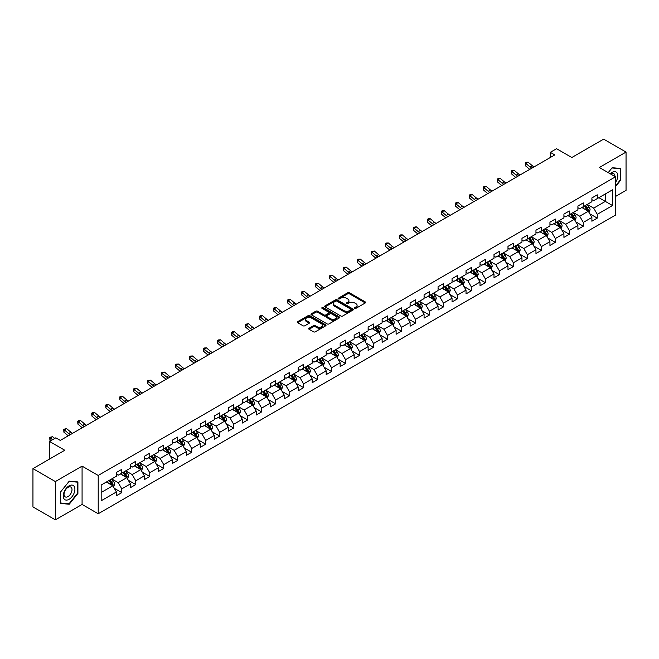 <?xml version="1.0" encoding="UTF-8"?>
<svg xmlns="http://www.w3.org/2000/svg" width="659" height="659" viewBox="0 0 659 659"><rect width="100%" height="100%" fill="white"/><g stroke="black" fill="none" stroke-linecap="round" stroke-linejoin="round"><path stroke-width="0.99" d="M354.715 308.346A0.873 0.502 0 0 0 355.951 308.346L365.3 302.951A1.244 0.717 0 0 0 365.663 302.44A1.244 0.717 0 0 0 365.3 301.929L349.459 292.785A1.244 0.717 0 0 0 347.697 292.785L338.347 298.189A0.873 0.502 0 0 0 339.583 298.898L340.794 298.197A3.979 2.298 0 0 1 346.42 298.197L347.746 298.964A3.979 2.298 0 0 1 348.908 300.586A3.979 2.298 0 0 1 347.746 302.209L346.535 302.909A0.873 0.502 0 0 0 347.763 303.618L348.973 302.926A3.979 2.298 0 0 1 354.608 302.926L355.926 303.684A3.979 2.298 0 0 1 357.096 305.315A3.979 2.298 0 0 1 355.926 306.937L354.715 307.638A0.873 0.502 0 0 0 354.715 308.346L354.715 307.638M309.071 328.248A1.244 0.717 0 0 0 308.709 328.759A1.244 0.717 0 0 0 309.071 329.261L313.511 331.831A1.244 0.717 0 0 0 315.274 331.831L325.653 325.834A1.244 0.717 0 0 0 326.024 325.324A1.244 0.717 0 0 0 325.653 324.821L309.821 315.677A1.244 0.717 0 0 0 308.058 315.677L297.67 321.666A1.244 0.717 0 0 0 297.308 322.177A1.244 0.717 0 0 0 297.67 322.688L303.041 325.785A1.244 0.717 0 0 0 304.804 325.785L309.244 323.215A1.244 0.717 0 0 0 309.606 322.712A1.244 0.717 0 0 0 309.244 322.202L306.583 320.669A3.328 1.919 0 0 1 305.611 319.31A3.328 1.919 0 0 1 307.662 317.531A3.328 1.919 0 0 1 311.287 317.951L321.716 323.964A3.328 1.919 0 0 1 322.696 325.324A3.328 1.919 0 0 1 320.636 327.103A3.328 1.919 0 0 1 317.012 326.683L315.274 325.686A1.244 0.717 0 0 0 313.511 325.686L309.071 328.248L309.071 329.261M615.473 196.489L626.05 190.377L626.05 152.081L603.636 139.14L571.814 157.509L556.575 148.712L550.298 152.336L554.779 154.923L60.29 440.418L55.809 437.823L49.532 441.448L49.532 459.051M55.364 481.564L55.364 519.86L82.078 504.44L82.078 466.135L55.364 481.564L32.95 468.623L64.771 450.245L49.532 441.448M82.078 466.135L98.216 475.452L615.473 176.818L615.473 215.114L98.216 513.756L98.216 475.452M626.05 152.081L599.336 167.501L615.473 176.818M340.876 316.032A1.244 0.717 0 0 0 342.639 316.032L353.018 310.035A1.244 0.717 0 0 0 353.389 309.524A1.244 0.717 0 0 0 353.018 309.022L337.186 299.878A1.244 0.717 0 0 0 335.423 299.878L325.044 305.867A1.244 0.717 0 0 0 324.673 306.377A1.244 0.717 0 0 0 325.044 306.888L340.876 316.032M322.35 308.536A0.873 0.502 0 0 1 323.239 308.659L323.239 307.621L339.336 316.921A1.244 0.717 0 0 1 339.706 317.424A1.244 0.717 0 0 1 339.336 317.935L328.956 323.931A1.244 0.717 0 0 1 327.193 323.931L311.353 314.788L311.353 313.766A1.244 0.717 0 0 0 310.99 314.277A1.244 0.717 0 0 0 311.353 314.788M311.353 313.766L315.801 311.205A1.244 0.717 0 0 1 317.564 311.205L323.981 314.911A1.244 0.717 0 0 0 325.744 314.911L328.693 313.214A1.244 0.717 0 0 0 329.055 312.704A1.244 0.717 0 0 0 328.693 312.193L322.004 308.33A0.873 0.502 0 0 1 323.239 307.621M55.364 519.86L32.95 506.919L32.95 468.623M114.304 488.319L121.791 492.635L121.791 488.863L130.4 483.887L130.4 487.668L135.77 484.563L135.77 480.782L144.379 475.814L144.379 479.595L149.758 476.49L149.758 472.709L158.366 467.742L158.366 471.523L163.745 468.417L163.745 464.636L172.353 459.669L172.353 463.45L177.732 460.344L177.732 456.563L186.332 451.596L186.332 455.369L191.711 452.263L191.711 448.491L200.32 443.523L200.32 447.296L205.699 444.191L205.699 440.418L214.307 435.442L214.307 439.224L219.686 436.118L219.686 432.337L228.286 427.37L228.286 431.151L233.665 428.045L233.665 424.264L242.273 419.297L242.273 423.078L247.652 419.972L247.652 416.191L256.26 411.224L256.26 415.005L261.639 411.9L261.639 408.119L270.248 403.151L270.248 406.924L275.619 403.827L275.619 400.046L284.227 395.079L284.227 398.852L289.606 395.746L289.606 391.973L298.214 387.006L298.214 390.779L303.593 387.673L303.593 383.9L312.201 378.925L312.201 382.706L317.58 379.6L317.58 375.819L326.18 370.852L326.18 374.633L331.559 371.528L331.559 367.747L340.168 362.779L340.168 366.561L345.547 363.455L345.547 359.674L354.155 354.707L354.155 358.488L359.534 355.382L359.534 351.601L368.134 346.634L368.134 350.407L373.513 347.301L373.513 343.528L382.121 338.561L382.121 342.334L387.5 339.228L387.5 335.456L396.108 330.48L396.108 334.261L401.488 331.156L401.488 327.375L410.096 322.408L410.096 326.189L415.475 323.083L415.475 319.302L424.075 314.335L424.075 318.116L429.454 315.01L429.454 311.229L438.062 306.262L438.062 310.043L443.441 306.937L443.441 303.156L452.049 298.189L452.049 301.962L457.428 298.856L457.428 295.084L466.028 290.117L466.028 293.889L471.407 290.784L471.407 287.011L480.016 282.036L480.016 285.817L485.395 282.711L485.395 278.93L494.003 273.963L494.003 277.744L499.382 274.638L499.382 270.857L507.982 265.89L507.982 269.671L513.361 266.565L513.361 262.784L521.969 257.817L521.969 261.598L527.348 258.493L527.348 254.712L535.956 249.745L535.956 253.517L541.336 250.412L541.336 246.639L549.944 241.672L549.944 245.445L555.323 242.339L555.323 238.566L563.923 233.591L563.923 237.372L569.302 234.266L569.302 230.485L577.91 225.518L577.91 229.299L583.289 226.194L583.289 222.412L591.897 217.445L591.897 221.226L597.276 218.121L597.276 214.34L612.516 205.542L612.516 189.808L605.341 193.952L605.341 201.399L612.516 205.542M121.791 492.635L116.412 495.741L116.412 491.968L101.173 500.766L101.173 485.032L116.412 476.235L116.412 472.454L121.791 469.348L121.791 473.129L130.4 468.154L130.4 464.381L135.77 461.275L135.77 465.048L144.379 460.081L144.379 456.308L149.758 453.203L149.758 456.975L158.366 452.008L158.366 448.227L163.745 445.122L163.745 448.903L172.353 443.935L172.353 440.154L177.732 437.049L177.732 440.83L186.332 435.863L186.332 432.082L191.711 428.976L191.711 432.757L200.32 427.79L200.32 424.009L205.699 420.903L205.699 424.684L214.307 419.709L214.307 415.936L219.686 412.831L219.686 416.603L228.286 411.636L228.286 407.863L233.665 404.758L233.665 408.531L242.273 403.563L242.273 399.782L247.652 396.677L247.652 400.458L256.26 395.491L256.26 391.71L261.639 388.604L261.639 392.385L270.248 387.418L270.248 383.637L275.619 380.531L275.619 384.312L284.227 379.345L284.227 375.564L289.606 372.459L289.606 376.24L298.214 371.264L298.214 367.491L303.593 364.386L303.593 368.159L312.201 363.191L312.201 359.419L317.58 356.313L317.58 360.086L326.18 355.119L326.18 351.338L331.559 348.232L331.559 352.013L340.168 347.046L340.168 343.265L345.547 340.159L345.547 343.94L354.155 338.973L354.155 335.192L359.534 332.087L359.534 335.868L368.134 330.9L368.134 327.119L373.513 324.014L373.513 327.795L382.121 322.819L382.121 319.047L387.5 315.941L387.5 319.714L396.108 314.747L396.108 310.974L401.488 307.868L401.488 311.641L410.096 306.674L410.096 302.893L415.475 299.787L415.475 303.568L424.075 298.601L424.075 294.82L429.454 291.715L429.454 295.496L438.062 290.528L438.062 286.747L443.441 283.642L443.441 287.423L452.049 282.456L452.049 278.675L457.428 275.569L457.428 279.35L466.028 274.383L466.028 270.602L471.407 267.496L471.407 271.277L480.016 266.302L480.016 262.529L485.395 259.424L485.395 263.196L494.003 258.229L494.003 254.456L499.382 251.351L499.382 255.124L507.982 250.156L507.982 246.375L513.361 243.27L513.361 247.051L521.969 242.084L521.969 238.303L527.348 235.197L527.348 238.978L535.956 234.011L535.956 230.23L541.336 227.124L541.336 230.905L549.944 225.938L549.944 222.157L555.323 219.052L555.323 222.833L563.923 217.857L563.923 214.084L569.302 210.979L569.302 214.752L577.91 209.784L577.91 206.012L583.289 202.906L583.289 206.679L591.897 201.712L591.897 197.931L597.276 194.825L597.276 198.606L612.516 189.808M120.358 473.953L126.808 477.676L118.2 482.652L111.75 478.92M116.412 474.159L118.2 475.197L121.791 473.129M118.2 482.652L121.791 488.863M126.808 477.676L130.4 483.887M134.337 465.88L140.795 469.603L132.187 474.571L125.737 470.847M130.4 466.086L132.187 467.124L135.77 465.048M132.187 474.571L135.77 480.782M140.795 469.603L144.379 475.814M148.324 457.807L154.783 461.531L146.174 466.498L139.716 462.775M144.379 458.013L146.174 459.051L149.758 456.975M146.174 466.498L149.758 472.709M154.783 461.531L158.366 467.742M162.312 449.735L168.762 453.458L160.162 458.425L153.704 454.702M158.366 449.94L160.162 450.97L163.745 448.903M160.162 458.425L163.745 464.636M168.762 453.458L172.353 459.669M176.291 441.654L182.749 445.385L174.141 450.352L167.691 446.629M172.353 441.868L174.141 442.897L177.732 440.83M174.141 450.352L177.732 456.563M182.749 445.385L186.332 451.596M190.278 433.581L196.736 437.312L188.128 442.28L181.67 438.548M186.332 433.787L188.128 434.825L191.711 432.757M188.128 442.28L191.711 448.491M196.736 437.312L200.32 443.523M204.265 425.508L210.715 429.231L202.115 434.207L195.657 430.475M200.32 425.714L202.115 426.752L205.699 424.684M202.115 434.207L205.699 440.418M210.715 429.231L214.307 435.442M218.253 417.435L224.703 421.159L216.094 426.134L209.644 422.403M214.307 417.641L216.094 418.679L219.686 416.603M216.094 426.134L219.686 432.337M224.703 421.159L228.286 427.37M232.232 409.363L238.69 413.086L230.082 418.053L223.632 414.33M228.286 409.568L230.082 410.606L233.665 408.531M230.082 418.053L233.665 424.264M238.69 413.086L242.273 419.297M246.219 401.29L252.677 405.013L244.069 409.98L237.611 406.257M242.273 401.496L244.069 402.525L247.652 400.458M244.069 409.98L247.652 416.191M252.677 405.013L256.26 411.224M260.206 393.209L266.656 396.94L258.048 401.908L251.598 398.184M256.26 393.423L258.048 394.453L261.639 392.385M258.048 401.908L261.639 408.119M266.656 396.94L270.248 403.151M274.185 385.136L280.643 388.868L272.035 393.835L265.585 390.103M270.248 385.342L272.035 386.38L275.619 384.312M272.035 393.835L275.619 400.046M280.643 388.868L284.227 395.079M288.172 377.063L294.631 380.795L286.022 385.762L279.564 382.031M284.227 377.269L286.022 378.307L289.606 376.24M286.022 385.762L289.606 391.973M294.631 380.795L298.214 387.006M302.16 368.991L308.61 372.714L300.01 377.689L293.552 373.958M298.214 369.197L300.01 370.234L303.593 368.159M300.01 377.689L303.593 383.9M308.61 372.714L312.201 378.925M316.139 360.918L322.597 364.641L313.989 369.608L307.539 365.885M312.201 361.124L313.989 362.162L317.58 360.086M313.989 369.608L317.58 375.819M322.597 364.641L326.18 370.852M330.126 352.845L336.584 356.568L327.976 361.536L321.518 357.812M326.18 353.051L327.976 354.081L331.559 352.013M327.976 361.536L331.559 367.747M336.584 356.568L340.168 362.779M344.113 344.772L350.563 348.496L341.963 353.463L335.505 349.74M340.168 344.978L341.963 346.008L345.547 343.94M341.963 353.463L345.547 359.674M350.563 348.496L354.155 354.707M358.101 336.691L364.551 340.423L355.942 345.39L349.492 341.667M354.155 336.897L355.942 337.935L359.534 335.868M355.942 345.39L359.534 351.601M364.551 340.423L368.134 346.634M372.08 328.619L378.538 332.35L369.93 337.317L363.48 333.586M368.134 328.825L369.93 329.862L373.513 327.795M369.93 337.317L373.513 343.528M378.538 332.35L382.121 338.561M386.067 320.546L392.525 324.269L383.917 329.245L377.459 325.513M382.121 320.752L383.917 321.79L387.5 319.714M383.917 329.245L387.5 335.456M392.525 324.269L396.108 330.48M400.054 312.473L406.504 316.196L397.904 321.164L391.446 317.44M396.108 312.679L397.904 313.717L401.488 311.641M397.904 321.164L401.488 327.375M406.504 316.196L410.096 322.408M414.033 304.4L420.491 308.124L411.883 313.091L405.433 309.368M410.096 304.606L411.883 305.636L415.475 303.568M411.883 313.091L415.475 319.302M420.491 308.124L424.075 314.335M428.021 296.328L434.479 300.051L425.871 305.018L419.412 301.295M424.075 296.534L425.871 297.563L429.454 295.496M425.871 305.018L429.454 311.229M434.479 300.051L438.062 306.262M442.008 288.247L448.458 291.978L439.858 296.945L433.4 293.222M438.062 288.461L439.858 289.49L443.441 287.423M439.858 296.945L443.441 303.156M448.458 291.978L452.049 298.189M455.987 280.174L462.445 283.905L453.837 288.873L447.387 285.141M452.049 280.38L453.837 281.418L457.428 279.35M453.837 288.873L457.428 295.084M462.445 283.905L466.028 290.117M469.974 272.101L476.432 275.824L467.824 280.8L461.366 277.068M466.028 272.307L467.824 273.345L471.407 271.277M467.824 280.8L471.407 287.011M476.432 275.824L480.016 282.036M483.961 264.028L490.411 267.752L481.811 272.719L475.353 268.996M480.016 264.234L481.811 265.272L485.395 263.196M481.811 272.719L485.395 278.93M490.411 267.752L494.003 273.963M497.949 255.956L504.399 259.679L495.79 264.646L489.34 260.923M494.003 256.162L495.79 257.199L499.382 255.124M495.79 264.646L499.382 270.857M504.399 259.679L507.982 265.89M511.928 247.883L518.386 251.606L509.778 256.573L503.328 252.85M507.982 248.089L509.778 249.118L513.361 247.051M509.778 256.573L513.361 262.784M518.386 251.606L521.969 257.817M525.915 239.802L532.373 243.533L523.765 248.501L517.307 244.777M521.969 240.016L523.765 241.046L527.348 238.978M523.765 248.501L527.348 254.712M532.373 243.533L535.956 249.745M539.902 231.729L546.352 235.461L537.752 240.428L531.294 236.696M535.956 231.935L537.752 232.973L541.336 230.905M537.752 240.428L541.336 246.639M546.352 235.461L549.944 241.672M553.881 223.656L560.339 227.388L551.731 232.355L545.281 228.624M549.944 223.862L551.731 224.9L555.323 222.833M551.731 232.355L555.323 238.566M560.339 227.388L563.923 233.591M567.869 215.584L574.327 219.307L565.719 224.282L559.26 220.551M563.923 215.79L565.719 216.827L569.302 214.752M565.719 224.282L569.302 230.485M574.327 219.307L577.91 225.518M581.856 207.511L588.306 211.234L579.706 216.201L573.248 212.478M577.91 207.717L579.706 208.755L583.289 206.679M579.706 216.201L583.289 222.412M588.306 211.234L591.897 217.445M598.891 197.675L605.341 201.399L593.685 208.129L587.235 204.405M591.897 199.644L593.685 200.674L597.276 198.606M593.685 208.129L597.276 214.34M82.078 504.44L98.216 513.756M550.298 152.336L550.298 157.509M101.173 492.479L112.821 485.757L106.371 482.026M112.821 485.757L116.412 491.968M589.789 213.796L597.276 218.121M575.801 221.869L583.289 226.194M561.822 229.95L569.302 234.266M547.835 238.023L555.323 242.339M533.848 246.095L541.336 250.412M519.86 254.168L527.348 258.493M505.881 262.241L513.361 266.565M491.894 270.314L499.382 274.638M477.907 278.386L485.395 282.711M463.928 286.467L471.407 290.784M449.94 294.54L457.428 298.856M435.953 302.613L443.441 306.937M421.974 310.686L429.454 315.01M407.987 318.758L415.475 323.083M394 326.831L401.488 331.156M380.012 334.912L387.5 339.228M366.033 342.985L373.513 347.301M352.046 351.058L359.534 355.382M338.059 359.13L345.547 363.455M324.08 367.203L331.559 371.528M310.092 375.276L317.58 379.6M296.105 383.357L303.593 387.673M282.118 391.43L289.606 395.746M268.139 399.502L275.619 403.827M254.152 407.575L261.639 411.9M240.164 415.648L247.652 419.972M226.185 423.721L233.665 428.045M212.198 431.802L219.686 436.118M198.211 439.874L205.699 444.191M184.232 447.947L191.711 452.263M170.244 456.02L177.732 460.344M156.257 464.093L163.745 468.417M142.27 472.165L149.758 476.49M128.291 480.238L135.77 484.563M615.473 186.662L620.803 180.022L620.803 168.49L612.153 167.715L608.208 172.625L611.972 167.971L620.358 168.72L620.358 179.899L615.473 185.97M60.603 503.451L69.253 504.226L77.91 493.459L77.91 481.927L69.253 481.152L60.603 491.919L60.603 503.451M620.358 179.767L620.803 180.022M77.457 493.204L77.91 493.459M68.347 503.698L69.253 504.226M355.061 308.47L355.926 307.975A3.979 2.298 0 0 0 357.096 306.344L357.096 305.315M348.908 300.586L348.908 301.624A3.979 2.298 0 0 1 347.746 303.247L346.881 303.741M365.284 302.959L349.459 293.823A1.244 0.717 0 0 0 347.697 293.823L338.693 299.021M353.002 310.043L337.186 300.908A1.244 0.717 0 0 0 335.423 300.908L325.06 306.896L325.044 305.867M350.819 309.887A0.873 0.502 0 0 0 350.819 309.17L336.922 301.147A0.873 0.502 0 0 0 335.686 301.147L334.41 301.88A3.979 2.298 0 0 0 333.248 303.511A3.979 2.298 0 0 0 334.41 305.133L343.916 310.62A3.979 2.298 0 0 0 349.55 310.62L350.819 309.887L350.819 310.916A0.873 0.502 0 0 0 351.074 310.562L351.074 309.524M333.248 303.511L333.248 304.54A3.979 2.298 0 0 0 334.41 306.171L334.41 305.133M350.819 310.916L349.55 311.658A3.979 2.298 0 0 1 343.916 311.658L334.41 306.171M311.369 314.796L315.801 312.242L315.801 311.205M329.055 312.704L329.055 313.742A1.244 0.717 0 0 1 328.693 314.244L325.744 315.949A1.244 0.717 0 0 1 323.981 315.949L317.564 312.242A1.244 0.717 0 0 0 315.801 312.242M323.239 308.659L339.319 317.943M330.653 318.758A3.328 1.919 0 0 0 334.278 319.178A3.328 1.919 0 0 0 336.329 317.399A3.328 1.919 0 0 0 335.357 316.04L331.683 313.923A1.244 0.717 0 0 0 329.92 313.923L326.979 315.62A1.244 0.717 0 0 0 326.609 316.131A1.244 0.717 0 0 0 326.979 316.641L330.653 318.758L330.653 319.796A3.328 1.919 0 0 0 334.278 320.216A3.328 1.919 0 0 0 336.329 318.437L336.329 317.399M326.609 316.131L326.609 317.168A1.244 0.717 0 0 0 326.979 317.671L326.979 316.641M330.653 319.796L326.979 317.671M322.696 325.324L322.696 326.362A3.328 1.919 0 0 1 320.636 328.141A3.328 1.919 0 0 1 317.012 327.721L315.274 326.716A1.244 0.717 0 0 0 313.511 326.716L309.087 329.278M305.611 319.31L305.611 320.34A3.328 1.919 0 0 0 306.583 321.699L306.583 320.669M309.228 323.231L306.583 321.699M325.637 325.843L309.821 316.707A1.244 0.717 0 0 0 308.058 316.707L297.687 322.696M589.014 212.462L590.085 209.776A3.361 1.936 -120 0 0 589.014 206.918L587.161 204.447M583.932 208.714L582.68 207.033M584.385 206.053L586.23 208.516A3.361 1.936 60 0 1 587.194 210.542L588.273 209.916A3.361 1.936 -120 0 0 587.309 207.898L585.456 205.427M584.615 205.913L586.667 208.656A1.713 0.988 60 0 1 586.98 209.175L588.273 209.916M531.895 168.136A6.343 3.657 60 0 1 530.149 167.073L525.874 163.481L525.371 165.714L529.647 169.305A9.506 5.486 -120 0 0 529.737 169.379M534.136 166.842A6.343 3.657 60 0 1 532.39 165.78L528.114 162.188L525.874 163.481L525.256 162.806L526.154 162.287L528.114 162.188M525.371 165.714L525.256 162.806M615.473 182.51A8.238 4.761 120 0 0 617.022 179.594A8.238 4.761 120 0 0 616.511 172.304A8.238 4.761 120 0 0 610.193 173.77M619.806 168.399L620.358 168.72M614.896 176.488A5.643 3.254 120 0 0 613.735 173.647A5.643 3.254 120 0 0 610.695 174.058M69.08 499.316A8.238 4.761 120 0 0 74.904 489.225A8.238 4.761 120 0 0 69.08 485.856A8.238 4.761 120 0 0 63.248 495.947A8.238 4.761 120 0 0 69.08 499.316M68.017 496.581A5.643 3.254 120 0 0 71.699 491.606A5.643 3.254 120 0 0 70.834 487.083A5.643 3.254 120 0 0 68.017 487.363A5.643 3.254 120 0 0 64.335 492.339A5.643 3.254 120 0 0 65.192 496.861A5.643 3.254 120 0 0 68.017 496.581M60.694 491.836L69.08 481.408L77.457 482.157L77.457 493.336L69.08 503.764L60.694 503.015L60.677 491.828M76.905 481.836L77.457 482.157M575.035 220.534L576.098 217.849A3.361 1.936 -120 0 0 575.027 214.991L573.173 212.519M569.953 216.786L568.692 215.106M570.397 214.126L572.251 216.597A3.361 1.936 60 0 1 573.206 218.615L574.286 217.997A3.361 1.936 -120 0 0 573.322 215.971L571.477 213.5M570.628 213.986L572.687 216.729A1.713 0.988 60 0 1 572.992 217.248L574.286 217.997M561.048 228.607L562.111 225.922A3.361 1.936 -120 0 0 561.04 223.063L559.194 220.592M555.965 224.859L554.713 223.179M556.41 222.198L558.264 224.67A3.361 1.936 60 0 1 559.227 226.688L560.298 226.07A3.361 1.936 -120 0 0 559.334 224.044L557.489 221.581M556.649 222.067L558.7 224.801A1.713 0.988 60 0 1 559.013 225.32L560.298 226.07M517.908 176.208A6.343 3.657 60 0 1 516.162 175.146L511.886 171.554L511.392 173.787L515.659 177.378A9.506 5.486 -120 0 0 515.75 177.46M520.149 174.915A6.343 3.657 60 0 1 518.402 173.852L514.127 170.261L511.886 171.554L511.277 170.879L514.127 170.261M511.392 173.787L511.277 170.879M503.929 184.281A6.343 3.657 60 0 1 502.174 183.218L497.899 179.627L497.405 181.868L501.68 185.451A9.506 5.486 -120 0 0 501.771 185.533M506.17 182.988A6.343 3.657 60 0 1 504.415 181.925L500.148 178.334L497.899 179.627L497.29 178.951L500.148 178.334M497.405 181.868L497.29 178.951M547.061 236.688L548.131 233.994A3.361 1.936 -120 0 0 547.061 231.136L545.207 228.665M541.978 232.932L540.726 231.251M542.431 230.271L544.276 232.742A3.361 1.936 60 0 1 545.24 234.761L546.319 234.143A3.361 1.936 -120 0 0 545.355 232.125L543.502 229.653M542.662 230.139L544.713 232.874A1.713 0.988 60 0 1 545.026 233.393L546.319 234.143M533.082 244.761L534.144 242.075A3.361 1.936 -120 0 0 533.073 239.209L531.22 236.738M527.999 241.005L526.739 239.332M528.444 238.344L530.289 240.815A3.361 1.936 60 0 1 531.253 242.833L532.332 242.215A3.361 1.936 -120 0 0 531.368 240.197L529.515 237.726M528.675 238.212L530.726 240.947A1.713 0.988 60 0 1 531.039 241.474L532.332 242.215M519.094 252.834L520.157 250.148A3.361 1.936 -120 0 0 519.086 247.282L517.241 244.818M514.012 249.077L512.751 247.405M514.457 246.417L516.31 248.888A3.361 1.936 60 0 1 517.274 250.914L518.345 250.288A3.361 1.936 -120 0 0 517.381 248.27L515.536 245.799M514.695 246.285L516.747 249.028A1.713 0.988 60 0 1 517.06 249.547L518.345 250.288M489.942 192.362A6.343 3.657 60 0 1 488.187 191.291L483.92 187.7L483.418 189.94L487.693 193.532A9.506 5.486 -120 0 0 487.784 193.606M492.182 191.069A6.343 3.657 60 0 1 490.436 189.998L486.161 186.406L483.92 187.7L483.302 187.032L484.2 186.513L486.161 186.406M483.418 189.94L483.302 187.032M475.955 200.435A6.343 3.657 60 0 1 474.208 199.364L469.933 195.772L469.439 198.013L473.706 201.605A9.506 5.486 -120 0 0 473.796 201.679M478.195 199.142A6.343 3.657 60 0 1 476.449 198.071L472.174 194.479L469.933 195.772L469.323 195.105L470.213 194.586L472.174 194.479M469.439 198.013L469.323 195.105M461.967 208.508A6.343 3.657 60 0 1 460.221 207.445L455.946 203.853L455.451 206.086L459.727 209.677A9.506 5.486 -120 0 0 459.817 209.751M464.216 207.214A6.343 3.657 60 0 1 462.461 206.143L458.186 202.56L455.946 203.853L455.336 203.178L456.234 202.659L458.186 202.56M455.451 206.086L455.336 203.178M505.107 260.906L506.178 258.221A3.361 1.936 -120 0 0 505.099 255.362L503.254 252.891M500.024 257.158L498.772 255.478M500.469 254.498L502.323 256.961A3.361 1.936 60 0 1 503.287 258.987L504.357 258.361A3.361 1.936 -120 0 0 503.402 256.343L501.548 253.872M500.708 254.358L502.759 257.101A1.713 0.988 60 0 1 503.072 257.62L504.357 258.361M447.988 216.58A6.343 3.657 60 0 1 446.234 215.518L441.967 211.926L441.464 214.159L445.739 217.75A9.506 5.486 -120 0 0 445.83 217.824M450.229 215.287A6.343 3.657 60 0 1 448.474 214.224L444.207 210.633L441.967 211.926L441.349 211.251L442.247 210.732L444.207 210.633M441.464 214.159L441.349 211.251M491.12 268.979L492.191 266.294A3.361 1.936 -120 0 0 491.12 263.435L489.266 260.964M486.045 265.231L484.785 263.551M486.49 262.57L488.335 265.042A3.361 1.936 60 0 1 489.299 267.06L490.378 266.434A3.361 1.936 -120 0 0 489.415 264.416L487.561 261.944M486.721 262.43L488.772 265.173A1.713 0.988 60 0 1 489.085 265.692L490.378 266.434M434.001 224.653A6.343 3.657 60 0 1 432.255 223.59L427.979 219.999L427.485 222.231L431.752 225.823A9.506 5.486 -120 0 0 431.843 225.897M436.242 223.36A6.343 3.657 60 0 1 434.495 222.297L430.22 218.706L427.979 219.999L427.37 219.323L428.259 218.804L430.22 218.706M427.485 222.231L427.37 219.323M477.141 277.052L478.203 274.366A3.361 1.936 -120 0 0 477.132 271.508L475.279 269.037M472.058 273.304L470.798 271.623M472.503 270.643L474.356 273.114A3.361 1.936 60 0 1 475.312 275.132L476.391 274.515A3.361 1.936 -120 0 0 475.427 272.488L473.582 270.017M472.734 270.503L474.793 273.246A1.713 0.988 60 0 1 475.098 273.765L476.391 274.515M420.014 232.726A6.343 3.657 60 0 1 418.267 231.663L413.992 228.072L413.498 230.304L417.765 233.896A9.506 5.486 -120 0 0 417.864 233.978M422.254 231.433A6.343 3.657 60 0 1 420.508 230.37L416.233 226.778L413.992 228.072L413.382 227.396L416.233 226.778M413.498 230.304L413.382 227.396M463.153 285.133L464.216 282.439A3.361 1.936 -120 0 0 463.145 279.581L461.3 277.109M458.071 281.377L456.819 279.696M458.516 278.716L460.369 281.187A3.361 1.936 60 0 1 461.333 283.205L462.404 282.587A3.361 1.936 -120 0 0 461.448 280.561L459.595 278.098M458.755 278.584L460.806 281.319A1.713 0.988 60 0 1 461.119 281.838L462.404 282.587M406.035 240.807A6.343 3.657 60 0 1 404.28 239.736L400.013 236.144L399.511 238.385L403.786 241.977A9.506 5.486 -120 0 0 403.876 242.051M408.275 239.514A6.343 3.657 60 0 1 406.521 238.443L402.254 234.851L400.013 236.144L399.395 235.477L400.293 234.958L402.254 234.851M399.511 238.385L399.395 235.477M449.166 293.206L450.237 290.52A3.361 1.936 -120 0 0 449.166 287.654L447.313 285.182M444.084 289.449L442.832 287.777M444.537 286.789L446.382 289.26A3.361 1.936 60 0 1 447.346 291.278L448.425 290.66A3.361 1.936 -120 0 0 447.461 288.642L445.608 286.171M444.767 286.657L446.818 289.392A1.713 0.988 60 0 1 447.131 289.919L448.425 290.66M392.047 248.88A6.343 3.657 60 0 1 390.301 247.809L386.026 244.217L385.523 246.458L389.798 250.049A9.506 5.486 -120 0 0 389.889 250.123M394.288 247.586A6.343 3.657 60 0 1 392.542 246.515L388.266 242.924L386.026 244.217L385.408 243.55L386.306 243.031L388.266 242.924M385.523 246.458L385.408 243.55M435.187 301.278L436.25 298.593A3.361 1.936 -120 0 0 435.179 295.726L433.325 293.263M430.105 297.522L428.844 295.85M430.549 294.861L432.403 297.333A3.361 1.936 60 0 1 433.358 299.359L434.438 298.733A3.361 1.936 -120 0 0 433.474 296.715L431.629 294.243M430.78 294.73L432.839 297.473A1.713 0.988 60 0 1 433.144 297.992L434.438 298.733M378.06 256.952A6.343 3.657 60 0 1 376.314 255.89L372.038 252.298L371.544 254.531L375.811 258.122A9.506 5.486 -120 0 0 375.902 258.196M380.301 255.659A6.343 3.657 60 0 1 378.554 254.588L374.279 250.997L372.038 252.298L371.429 251.623L374.279 250.997M371.544 254.531L371.429 251.623M421.2 309.351L422.262 306.666A3.361 1.936 -120 0 0 421.192 303.807L419.346 301.336M416.117 305.603L414.857 303.923M416.562 302.942L418.416 305.405A3.361 1.936 60 0 1 419.379 307.432L420.45 306.806A3.361 1.936 -120 0 0 419.486 304.787L417.641 302.316M416.801 302.802L418.852 305.545A1.713 0.988 60 0 1 419.165 306.064L420.45 306.806M364.081 265.025A6.343 3.657 60 0 1 362.326 263.962L358.051 260.371L357.557 262.603L361.832 266.195A9.506 5.486 -120 0 0 361.923 266.269M366.322 263.732A6.343 3.657 60 0 1 364.567 262.669L360.3 259.078L358.051 260.371L357.442 259.695L358.339 259.176L360.3 259.078M357.557 262.603L357.442 259.695M407.213 317.424L408.283 314.738A3.361 1.936 -120 0 0 407.213 311.88L405.359 309.409M402.13 313.676L400.878 311.995M402.583 311.015L404.428 313.486A3.361 1.936 60 0 1 405.392 315.504L406.463 314.878A3.361 1.936 -120 0 0 405.507 312.86L403.654 310.389M402.814 310.875L404.865 313.618A1.713 0.988 60 0 1 405.178 314.137L406.463 314.878M350.094 273.098A6.343 3.657 60 0 1 348.339 272.035L344.072 268.444L343.57 270.676L347.845 274.268A9.506 5.486 -120 0 0 347.936 274.342M352.334 271.805A6.343 3.657 60 0 1 350.588 270.742L346.313 267.15L344.072 268.444L343.454 267.768L344.352 267.249L346.313 267.15M343.57 270.676L343.454 267.768M393.234 325.497L394.296 322.811A3.361 1.936 -120 0 0 393.225 319.953L391.372 317.481M388.151 321.749L386.891 320.068M388.596 319.088L390.441 321.559A3.361 1.936 60 0 1 391.405 323.577L392.484 322.959A3.361 1.936 -120 0 0 391.52 320.933L389.667 318.462M388.826 318.948L390.878 321.691A1.713 0.988 60 0 1 391.191 322.21L392.484 322.959M336.106 281.171A6.343 3.657 60 0 1 334.36 280.108L330.085 276.516L329.591 278.749L333.858 282.34A9.506 5.486 -120 0 0 333.948 282.423M338.347 279.877A6.343 3.657 60 0 1 336.601 278.815L332.325 275.223L330.085 276.516L329.475 275.841L332.325 275.223M329.591 278.749L329.475 275.841M379.246 333.569L380.309 330.884A3.361 1.936 -120 0 0 379.238 328.025L377.393 325.554M374.164 329.821L372.903 328.141M374.609 327.161L376.462 329.632A3.361 1.936 60 0 1 377.418 331.65L378.497 331.032A3.361 1.936 -120 0 0 377.533 329.006L375.688 326.543M374.847 327.029L376.899 329.764A1.713 0.988 60 0 1 377.203 330.283L378.497 331.032M322.119 289.252A6.343 3.657 60 0 1 320.373 288.181L316.098 284.589L315.603 286.83L319.879 290.421A9.506 5.486 -120 0 0 319.969 290.495M324.368 287.95A6.343 3.657 60 0 1 322.613 286.887L318.338 283.296L316.098 284.589L315.488 283.922L316.386 283.403L318.338 283.296M315.603 286.83L315.488 283.922M365.259 341.65L366.33 338.965A3.361 1.936 -120 0 0 365.251 336.098L363.406 333.627M360.176 337.894L358.924 336.222M360.621 335.233L362.475 337.705A3.361 1.936 60 0 1 363.438 339.723L364.509 339.105A3.361 1.936 -120 0 0 363.554 337.087L361.7 334.615M360.86 335.101L362.911 337.836A1.713 0.988 60 0 1 363.224 338.364L364.509 339.105M308.14 297.324A6.343 3.657 60 0 1 306.386 296.253L302.119 292.662L301.616 294.902L305.891 298.494A9.506 5.486 -120 0 0 305.982 298.568M310.381 296.031A6.343 3.657 60 0 1 308.626 294.96L304.359 291.369L302.119 292.662L301.501 291.995L302.399 291.476L304.359 291.369M301.616 294.902L301.501 291.995M351.272 349.723L352.343 347.038A3.361 1.936 -120 0 0 351.272 344.171L349.418 341.708M346.197 345.967L344.937 344.295M346.642 343.306L348.487 345.777A3.361 1.936 60 0 1 349.451 347.795L350.53 347.178A3.361 1.936 -120 0 0 349.567 345.159L347.713 342.688M346.873 343.174L348.924 345.917A1.713 0.988 60 0 1 349.237 346.436L350.53 347.178M294.153 305.397A6.343 3.657 60 0 1 292.407 304.326L288.131 300.743L287.637 302.975L291.904 306.567A9.506 5.486 -120 0 0 291.995 306.641M296.393 304.104A6.343 3.657 60 0 1 294.647 303.033L290.372 299.441L288.131 300.743L287.522 300.067L288.411 299.548L290.372 299.441M287.637 302.975L287.522 300.067M337.293 357.796L338.355 355.11A3.361 1.936 -120 0 0 337.284 352.252L335.431 349.781M332.21 354.048L330.95 352.367M332.655 351.379L334.508 353.85A3.361 1.936 60 0 1 335.464 355.876L336.543 355.25A3.361 1.936 -120 0 0 335.579 353.232L333.734 350.761M332.886 351.247L334.945 353.99A1.713 0.988 60 0 1 335.25 354.509L336.543 355.25M280.166 313.47A6.343 3.657 60 0 1 278.419 312.407L274.144 308.816L273.65 311.048L277.917 314.64A9.506 5.486 -120 0 0 278.016 314.714M282.406 312.177A6.343 3.657 60 0 1 280.66 311.114L276.385 307.522L274.144 308.816L273.534 308.14L274.432 307.621L276.385 307.522M273.65 311.048L273.534 308.14M323.305 365.869L324.368 363.183A3.361 1.936 -120 0 0 323.297 360.325L321.452 357.853M318.223 362.12L316.971 360.44M318.668 359.46L320.521 361.923A3.361 1.936 60 0 1 321.485 363.949L322.556 363.323A3.361 1.936 -120 0 0 321.6 361.305L319.747 358.834M318.907 359.32L320.958 362.063A1.713 0.988 60 0 1 321.271 362.582L322.556 363.323M266.187 321.543A6.343 3.657 60 0 1 264.432 320.48L260.165 316.888L259.662 319.121L263.938 322.712A9.506 5.486 -120 0 0 264.028 322.786M268.427 320.249A6.343 3.657 60 0 1 266.673 319.187L262.406 315.595L260.165 316.888L259.547 316.213L260.445 315.694L262.406 315.595M259.662 319.121L259.547 316.213M309.318 373.941L310.389 371.256A3.361 1.936 -120 0 0 309.318 368.397L307.465 365.926M304.236 370.193L302.983 368.513M304.689 367.533L306.534 370.004A3.361 1.936 60 0 1 307.498 372.022L308.577 371.404A3.361 1.936 -120 0 0 307.613 369.378L305.76 366.906M304.919 367.392L306.97 370.136A1.713 0.988 60 0 1 307.283 370.655L308.577 371.404M252.199 329.615A6.343 3.657 60 0 1 250.453 328.553L246.178 324.961L245.675 327.193L249.95 330.785A9.506 5.486 -120 0 0 250.041 330.867M254.44 328.322A6.343 3.657 60 0 1 252.694 327.259L248.418 323.668L246.178 324.961L245.56 324.286L248.418 323.668M245.675 327.193L245.56 324.286M295.339 382.014L296.402 379.329A3.361 1.936 -120 0 0 295.331 376.47L293.477 373.999M290.257 378.266L288.996 376.586M290.701 375.605L292.555 378.077A3.361 1.936 60 0 1 293.51 380.095L294.589 379.477A3.361 1.936 -120 0 0 293.626 377.45L291.78 374.987M290.932 375.473L292.991 378.208A1.713 0.988 60 0 1 293.296 378.727L294.589 379.477M238.212 337.696A6.343 3.657 60 0 1 236.466 336.625L232.19 333.034L231.696 335.274L235.963 338.866A9.506 5.486 -120 0 0 236.054 338.94M240.453 336.395A6.343 3.657 60 0 1 238.706 335.332L234.431 331.741L232.19 333.034L231.581 332.367L232.479 331.848L234.431 331.741M231.696 335.274L231.581 332.367M281.352 390.095L282.414 387.401A3.361 1.936 -120 0 0 281.344 384.543L279.498 382.072M276.269 386.339L275.009 384.667M276.714 383.678L278.568 386.149A3.361 1.936 60 0 1 279.531 388.167L280.602 387.55A3.361 1.936 -120 0 0 279.638 385.531L277.793 383.06M276.953 383.546L279.004 386.281A1.713 0.988 60 0 1 279.317 386.8L280.602 387.55M224.233 345.769A6.343 3.657 60 0 1 222.478 344.698L218.203 341.107L217.709 343.347L221.984 346.939A9.506 5.486 -120 0 0 222.075 347.013M226.474 344.476A6.343 3.657 60 0 1 224.719 343.405L220.452 339.813L218.203 341.107L217.594 340.439L218.491 339.92L220.452 339.813M217.709 343.347L217.594 340.439M267.365 398.168L268.435 395.482A3.361 1.936 -120 0 0 267.365 392.616L265.511 390.153M262.282 394.411L261.03 392.739M262.735 391.751L264.58 394.222A3.361 1.936 60 0 1 265.544 396.24L266.615 395.622A3.361 1.936 -120 0 0 265.659 393.604L263.806 391.133M262.966 391.619L265.017 394.362A1.713 0.988 60 0 1 265.33 394.881L266.615 395.622M210.246 353.842A6.343 3.657 60 0 1 208.491 352.771L204.224 349.179L203.722 351.42L207.997 355.012A9.506 5.486 -120 0 0 208.087 355.086M212.486 352.549A6.343 3.657 60 0 1 210.732 351.478L206.465 347.886L204.224 349.179L203.606 348.512L204.504 347.993L206.465 347.886M203.722 351.42L203.606 348.512M253.377 406.241L254.448 403.555A3.361 1.936 -120 0 0 253.377 400.697L251.524 398.225M248.303 402.492L247.043 400.812M248.748 399.824L250.593 402.295A3.361 1.936 60 0 1 251.557 404.321L252.636 403.695A3.361 1.936 -120 0 0 251.672 401.677L249.819 399.206M248.978 399.692L251.03 402.435A1.713 0.988 60 0 1 251.343 402.954L252.636 403.695M196.258 361.915A6.343 3.657 60 0 1 194.512 360.852L190.237 357.26L189.743 359.493L194.01 363.084A9.506 5.486 -120 0 0 194.1 363.158M198.499 360.621A6.343 3.657 60 0 1 196.753 359.559L192.477 355.967L190.237 357.26L189.627 356.585L190.517 356.066L192.477 355.967M189.743 359.493L189.627 356.585M239.398 414.313L240.461 411.628A3.361 1.936 -120 0 0 239.39 408.769L237.537 406.298M234.316 410.565L233.055 408.885M234.761 407.905L236.614 410.368A3.361 1.936 60 0 1 237.569 412.394L238.649 411.768A3.361 1.936 -120 0 0 237.685 409.75L235.84 407.278M234.999 407.764L237.051 410.508A1.713 0.988 60 0 1 237.355 411.027L238.649 411.768M182.271 369.987A6.343 3.657 60 0 1 180.525 368.925L176.25 365.333L175.755 367.565L180.031 371.157A9.506 5.486 -120 0 0 180.121 371.231M184.52 368.694A6.343 3.657 60 0 1 182.765 367.631L178.49 364.04L176.25 365.333L175.64 364.658L176.538 364.139L178.49 364.04M175.755 367.565L175.64 364.658M225.411 422.386L226.482 419.701A3.361 1.936 -120 0 0 225.403 416.842L223.558 414.371M220.328 418.638L219.076 416.958M220.773 415.977L222.627 418.449A3.361 1.936 60 0 1 223.59 420.467L224.661 419.849A3.361 1.936 -120 0 0 223.706 417.822L221.852 415.351M221.012 415.837L223.063 418.58A1.713 0.988 60 0 1 223.376 419.099L224.661 419.849M168.292 378.06A6.343 3.657 60 0 1 166.538 376.997L162.271 373.406L161.768 375.638L166.043 379.23A9.506 5.486 -120 0 0 166.134 379.304M170.533 376.767A6.343 3.657 60 0 1 168.778 375.704L164.511 372.113L162.271 373.406L161.653 372.73L162.551 372.211L164.511 372.113M161.768 375.638L161.653 372.73M211.424 430.459L212.495 427.773A3.361 1.936 -120 0 0 211.424 424.915L209.57 422.444M206.349 426.711L205.089 425.03M206.794 424.05L208.639 426.521A3.361 1.936 60 0 1 209.603 428.539L210.682 427.922A3.361 1.936 -120 0 0 209.719 425.895L207.865 423.432M207.025 423.918L209.076 426.653A1.713 0.988 60 0 1 209.389 427.172L210.682 427.922M154.305 386.133A6.343 3.657 60 0 1 152.558 385.07L148.283 381.479L147.781 383.719L152.056 387.303A9.506 5.486 -120 0 0 152.147 387.385M156.545 384.84A6.343 3.657 60 0 1 154.799 383.777L150.524 380.185L148.283 381.479L147.665 380.803L150.524 380.185M147.781 383.719L147.665 380.803M197.445 438.54L198.507 435.846A3.361 1.936 -120 0 0 197.436 432.988L195.583 430.516M192.362 434.783L191.102 433.103M192.807 432.123L194.66 434.594A3.361 1.936 60 0 1 195.616 436.612L196.695 435.994A3.361 1.936 -120 0 0 195.731 433.976L193.886 431.505M193.038 431.991L195.097 434.726A1.713 0.988 60 0 1 195.402 435.245L196.695 435.994M140.318 394.214A6.343 3.657 60 0 1 138.571 393.143L134.296 389.551L133.802 391.792L138.069 395.384A9.506 5.486 -120 0 0 138.159 395.458M142.558 392.921A6.343 3.657 60 0 1 140.812 391.85L136.537 388.258L134.296 389.551L133.686 388.884L134.584 388.365L136.537 388.258M133.802 391.792L133.686 388.884M183.457 446.613L184.52 443.927A3.361 1.936 -120 0 0 183.449 441.06L181.604 438.589M178.375 442.856L177.123 441.184M178.82 440.196L180.673 442.667A3.361 1.936 60 0 1 181.637 444.685L182.708 444.067A3.361 1.936 -120 0 0 181.752 442.049L179.899 439.578M179.059 440.064L181.11 442.799A1.713 0.988 60 0 1 181.423 443.326L182.708 444.067M126.339 402.287A6.343 3.657 60 0 1 124.584 401.216L120.317 397.624L119.814 399.865L124.09 403.456A9.506 5.486 -120 0 0 124.18 403.53M128.579 400.993A6.343 3.657 60 0 1 126.825 399.922L122.558 396.331L120.317 397.624L119.699 396.957L120.597 396.438L122.558 396.331M119.814 399.865L119.699 396.957M169.47 454.685L170.541 452A3.361 1.936 -120 0 0 169.47 449.133L167.617 446.67M164.388 450.929L163.135 449.257M164.841 448.268L166.686 450.74A3.361 1.936 60 0 1 167.65 452.766L168.729 452.14A3.361 1.936 -120 0 0 167.765 450.122L165.911 447.65M165.071 448.136L167.122 450.88A1.713 0.988 60 0 1 167.435 451.399L168.729 452.14M112.351 410.359A6.343 3.657 60 0 1 110.597 409.297L106.33 405.705L105.827 407.937L110.102 411.529A9.506 5.486 -120 0 0 110.193 411.603M114.592 409.066A6.343 3.657 60 0 1 112.846 407.995L108.57 404.412L106.33 405.705L105.712 405.03L106.61 404.511L108.57 404.412M105.827 407.937L105.712 405.03M155.491 462.758L156.554 460.073A3.361 1.936 -120 0 0 155.483 457.214L153.629 454.743M150.409 459.01L149.148 457.33M150.853 456.349L152.707 458.812A3.361 1.936 60 0 1 153.662 460.839L154.741 460.213A3.361 1.936 -120 0 0 153.778 458.194L151.924 455.723M151.084 456.209L153.143 458.952A1.713 0.988 60 0 1 153.448 459.471L154.741 460.213M98.364 418.432A6.343 3.657 60 0 1 96.618 417.369L92.342 413.778L91.848 416.01L96.115 419.602A9.506 5.486 -120 0 0 96.206 419.676M100.605 417.139A6.343 3.657 60 0 1 98.858 416.076L94.583 412.485L92.342 413.778L91.733 413.102L92.622 412.583L94.583 412.485M91.848 416.01L91.733 413.102M141.504 470.831L142.566 468.145A3.361 1.936 -120 0 0 141.496 465.287L139.65 462.816M136.421 467.083L135.161 465.402M136.866 464.422L138.72 466.893A3.361 1.936 60 0 1 139.683 468.911L140.754 468.285A3.361 1.936 -120 0 0 139.79 466.267L137.945 463.796M137.105 464.282L139.156 467.025A1.713 0.988 60 0 1 139.469 467.544L140.754 468.285M84.385 426.505A6.343 3.657 60 0 1 82.63 425.442L78.355 421.851L77.861 424.083L82.136 427.675A9.506 5.486 -120 0 0 82.227 427.749M86.626 425.212A6.343 3.657 60 0 1 84.871 424.149L80.596 420.557L78.355 421.851L77.746 421.175L78.643 420.656L80.596 420.557M77.861 424.083L77.746 421.175M127.517 478.904L128.587 476.218A3.361 1.936 -120 0 0 127.508 473.36L125.663 470.888M122.434 475.155L121.182 473.475M122.879 472.495L124.732 474.966A3.361 1.936 60 0 1 125.696 476.984L126.767 476.366A3.361 1.936 -120 0 0 125.811 474.34L123.958 471.869M123.118 472.355L125.169 475.098A1.713 0.988 60 0 1 125.482 475.617L126.767 476.366M70.398 434.578A6.343 3.657 60 0 1 68.643 433.515L64.376 429.923L63.874 432.156L68.149 435.747A9.506 5.486 -120 0 0 68.239 435.83M72.638 433.284A6.343 3.657 60 0 1 70.884 432.222L66.617 428.63L64.376 429.923L63.758 429.248L66.617 428.63M63.874 432.156L63.758 429.248M113.529 486.985L114.6 484.291A3.361 1.936 -120 0 0 113.529 481.432L111.676 478.961M108.455 483.228L107.195 481.548M108.9 480.568L110.745 483.039A3.361 1.936 60 0 1 111.709 485.057L112.788 484.439A3.361 1.936 -120 0 0 111.824 482.413L109.971 479.95M109.13 480.436L111.182 483.171A1.713 0.988 60 0 1 111.495 483.69L112.788 484.439M54.713 438.457L52.629 436.703L50.389 437.996L49.895 440.237L50.603 440.83M52.473 439.751L49.779 437.329L52.629 436.703M49.895 440.237L49.779 437.329M355.926 307.975L355.926 306.937M346.535 303.618L346.535 302.909M347.746 303.247L347.746 302.209M338.347 298.898L338.347 298.189M347.697 293.823L347.697 292.785M349.459 293.823L349.459 292.785M365.3 302.951L365.3 301.929M335.423 300.908L335.423 299.878M337.186 300.908L337.186 299.878M353.018 310.035L353.018 309.022M343.916 311.658L343.916 310.62M349.55 311.658L349.55 310.62M317.564 312.242L317.564 311.205M323.981 315.949L323.981 314.911M325.744 315.949L325.744 314.911M328.693 314.244L328.693 313.214M339.336 317.935L339.336 316.921M313.511 326.716L313.511 325.686M315.274 326.716L315.274 325.686M317.012 327.721L317.012 326.683M309.244 323.215L309.244 322.202M297.67 322.688L297.67 321.666M308.058 316.707L308.058 315.677M309.821 316.707L309.821 315.677M325.653 325.834L325.653 324.821M587.976 211.045L590.06 209.842M587.309 207.898L589.014 206.918M584.92 209.282L586.23 208.516M530.149 167.073L532.39 165.78M573.989 219.118L576.073 217.915M573.322 215.971L575.027 214.991M570.933 217.355L572.251 216.597M560.01 227.19L562.094 225.988M559.334 224.044L561.04 223.063M556.946 225.427L558.264 224.67M516.162 175.146L518.402 173.852M502.174 183.218L504.415 181.925M546.023 235.263L548.107 234.06M545.355 232.125L547.061 231.136M542.967 233.5L544.276 232.742M532.035 243.344L534.12 242.133M531.368 240.197L533.073 239.209M528.979 241.573L530.289 240.815M518.056 251.417L520.14 250.214M517.381 248.27L519.086 247.282M514.992 249.646L516.31 248.888M488.187 191.291L490.436 189.998M474.208 199.364L476.449 198.071M460.221 207.445L462.461 206.143M504.069 259.489L506.153 258.287M503.402 256.343L505.099 255.362M501.013 257.727L502.323 256.961M446.234 215.518L448.474 214.224M490.082 267.562L492.166 266.36M489.415 264.416L491.12 263.435M487.026 265.799L488.335 265.042M432.255 223.59L434.495 222.297M476.095 275.635L478.187 274.432M475.427 272.488L477.132 271.508M473.038 273.872L474.356 273.114M418.267 231.663L420.508 230.37M462.116 283.708L464.2 282.505M461.448 280.561L463.145 279.581M459.051 281.945L460.369 281.187M404.28 239.736L406.521 238.443M448.128 291.789L450.212 290.578M447.461 288.642L449.166 287.654M445.072 290.018L446.382 289.26M390.301 247.809L392.542 246.515M434.141 299.861L436.225 298.659M433.474 296.715L435.179 295.726M431.085 298.09L432.403 297.333M376.314 255.89L378.554 254.588M420.162 307.934L422.246 306.732M419.486 304.787L421.192 303.807M417.098 306.163L418.416 305.405M362.326 263.962L364.567 262.669M406.175 316.007L408.259 314.804M405.507 312.86L407.213 311.88M403.119 314.244L404.428 313.486M348.339 272.035L350.588 270.742M392.187 324.08L394.271 322.877M391.52 320.933L393.225 319.953M389.131 322.317L390.441 321.559M334.36 280.108L336.601 278.815M378.208 332.152L380.292 330.95M377.533 329.006L379.238 328.025M375.144 330.39L376.462 329.632M320.373 288.181L322.613 286.887M364.221 340.225L366.305 339.023M363.554 337.087L365.251 336.098M361.165 338.462L362.475 337.705M306.386 296.253L308.626 294.96M350.234 348.306L352.318 347.104M349.567 345.159L351.272 344.171M347.178 346.535L348.487 345.777M292.407 304.326L294.647 303.033M336.247 356.379L338.331 355.176M335.579 353.232L337.284 352.252M333.19 354.608L334.508 353.85M278.419 312.407L280.66 311.114M322.267 364.452L324.352 363.249M321.6 361.305L323.297 360.325M319.203 362.689L320.521 361.923M264.432 320.48L266.673 319.187M308.28 372.524L310.364 371.322M307.613 369.378L309.318 368.397M305.224 370.762L306.534 370.004M250.453 328.553L252.694 327.259M294.293 380.597L296.377 379.395M293.626 377.45L295.331 376.47M291.237 378.834L292.555 378.077M236.466 336.625L238.706 335.332M280.314 388.67L282.398 387.467M279.638 385.531L281.344 384.543M277.25 386.907L278.568 386.149M222.478 344.698L224.719 343.405M266.327 396.751L268.411 395.548M265.659 393.604L267.365 392.616M263.271 394.98L264.58 394.222M208.491 352.771L210.732 351.478M252.339 404.824L254.423 403.621M251.672 401.677L253.377 400.697M249.283 403.053L250.593 402.295M194.512 360.852L196.753 359.559M238.36 412.896L240.444 411.694M237.685 409.75L239.39 408.769M235.296 411.134L236.614 410.368M180.525 368.925L182.765 367.631M224.373 420.969L226.457 419.767M223.706 417.822L225.403 416.842M221.317 419.206L222.627 418.449M166.538 376.997L168.778 375.704M210.386 429.042L212.47 427.839M209.719 425.895L211.424 424.915M207.33 427.279L208.639 426.521M152.558 385.07L154.799 383.777M196.398 437.115L198.483 435.912M195.731 433.976L197.436 432.988M193.342 435.352L194.66 434.594M138.571 393.143L140.812 391.85M182.419 445.196L184.504 443.985M181.752 442.049L183.449 441.06M179.355 443.425L180.673 442.667M124.584 401.216L126.825 399.922M168.432 453.268L170.516 452.066M167.765 450.122L169.47 449.133M165.376 451.497L166.686 450.74M110.597 409.297L112.846 407.995M154.445 461.341L156.529 460.139M153.778 458.194L155.483 457.214M151.389 459.57L152.707 458.812M96.618 417.369L98.858 416.076M140.466 469.414L142.55 468.211M139.79 466.267L141.496 465.287M137.401 467.651L138.72 466.893M82.63 425.442L84.871 424.149M126.479 477.487L128.563 476.284M125.811 474.34L127.508 473.36M123.422 475.724L124.732 474.966M68.643 433.515L70.884 432.222M112.491 485.559L114.575 484.357M111.824 482.413L113.529 481.432M109.435 483.797L110.745 483.039"/></g></svg>
